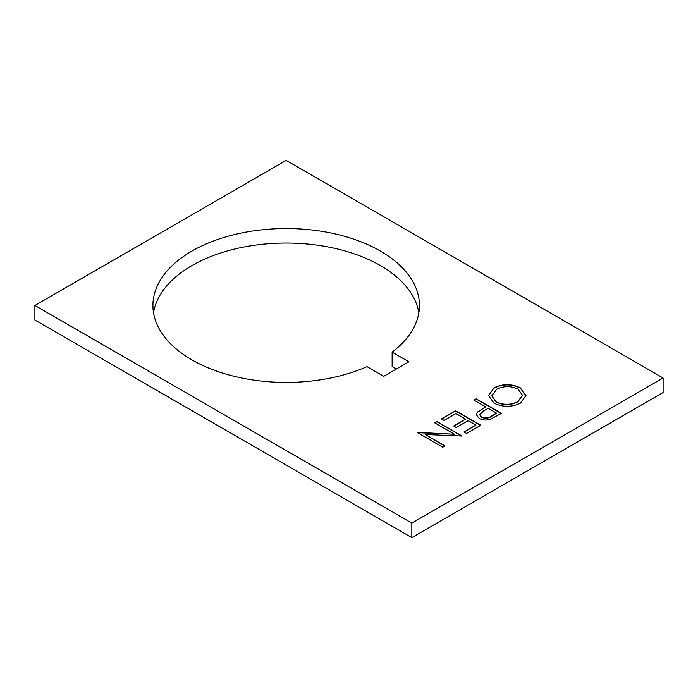 <?xml version="1.0" encoding="UTF-8"?>
<svg xmlns="http://www.w3.org/2000/svg" width="698" height="698" viewBox="0 0 698 698"><rect width="100%" height="100%" fill="white"/><g stroke="black" fill="none" stroke-linecap="round" stroke-linejoin="round"><path stroke-width="1.05" d="M380.41 251.071A133.266 76.937 0 0 0 235.182 234.397A133.266 76.937 0 0 0 152.914 305.48A133.266 76.937 0 0 0 191.95 359.88A133.266 76.937 0 0 0 367.008 366.651L383.76 376.318L408.888 361.808L392.136 352.141A133.266 76.937 0 0 0 419.446 305.48A133.266 76.937 0 0 0 380.41 251.071M418.844 312.73A133.266 76.937 0 0 0 380.41 265.58A133.266 76.937 0 0 0 241.054 247.598A133.266 76.937 0 0 0 153.516 312.73M473.994 400.146L476.254 398.846L501.382 413.356L490.354 419.289C486.262 420.528 482.536 420.222 479.177 418.39L476.298 414.699L477.807 411.811L485.59 406.847L473.994 400.146M411.82 523.09L663.1 378.011L286.18 160.4L34.9 305.48L411.82 523.09L411.82 537.6L663.1 392.52L663.1 378.011M454.424 434.235L434.697 422.84L436.948 421.54L462.076 436.041L425.222 434.488L445.001 445.9L442.75 447.2L417.622 432.699L454.424 434.235L418.128 432.402M441.459 418.931L455.637 410.747L480.765 425.257L466.587 433.441L464.013 431.949L475.931 425.073L468.201 420.606L456.274 427.49L453.7 425.998L465.618 419.123L455.951 413.539L444.033 420.423L441.459 418.931M493.931 387.896C502.682 383.638 511.46 383.612 520.272 387.809L525.934 395.548L520.551 403.034C511.721 407.379 502.865 407.414 493.983 403.13L488.434 395.469L493.931 388.14C502.682 383.883 511.46 383.856 520.272 388.053L520.272 387.809M396.316 369.067L392.136 366.651L392.136 352.141M411.82 537.6L34.9 319.989L34.9 305.48M434.906 422.962L436.948 421.54M436.948 421.784L461.867 436.163M444.792 446.022L425.222 434.488M441.668 419.053L455.637 410.747M455.637 410.991L480.547 425.379M464.222 432.071L475.931 425.073M453.909 426.12L465.618 419.123M474.212 400.268L476.254 398.846M476.254 399.09L501.164 413.478M476.298 414.821L477.807 411.811M477.807 412.056L485.59 406.847M479.735 414.839L481.419 417.325C485.346 418.774 488.853 418.355 491.95 416.069L496.548 413.164L488.172 408.33L483.714 410.843L479.727 414.717L481.419 417.081C485.346 418.53 488.853 418.111 491.95 415.816L496.548 413.164M520.272 388.053L525.934 395.67M488.434 395.591L493.931 388.14M491.802 395.949L496.243 402.074C503.476 405.459 510.683 405.381 517.855 401.856L522.462 395.321M496.243 401.83C503.476 405.215 510.683 405.137 517.855 401.603L522.47 395.199L518.029 389.118C510.831 385.75 503.686 385.828 496.601 389.327L491.802 395.827L496.243 402.074"/></g></svg>
